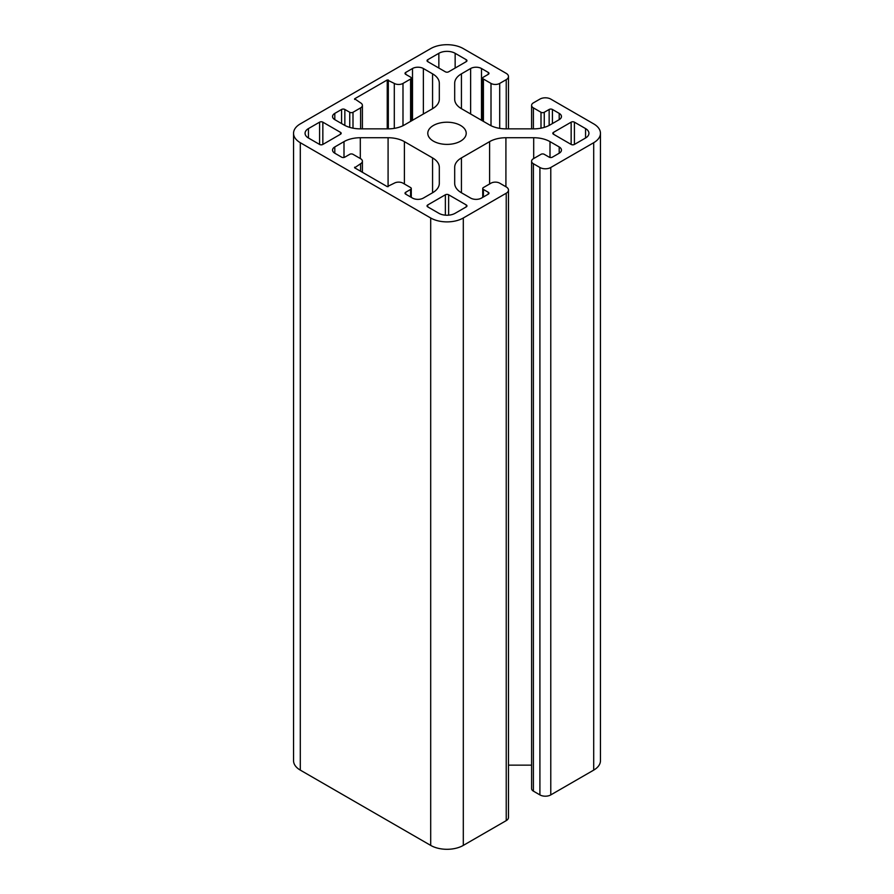 <?xml version="1.0" encoding="UTF-8"?>
<svg xmlns="http://www.w3.org/2000/svg" width="894" height="894" viewBox="0 0 894 894"><rect width="100%" height="100%" fill="white"/><g stroke="black" fill="none" stroke-linecap="round" stroke-linejoin="round"><path stroke-width="1.34" d="M360.304 137.732L388.085 137.732A23.054 13.309 180 0 1 404.39 141.632L432.562 157.903A23.054 13.309 180 0 1 439.312 167.312L439.312 183.348A23.054 13.309 180 0 1 432.562 192.769L423.365 198.077A7.688 4.436 180 0 1 412.503 198.077L405.708 194.154A2.302 1.33 180 0 1 405.027 193.216A2.302 1.33 180 0 1 405.708 192.277L410.592 189.45A2.302 1.33 0 0 0 411.274 188.511A2.302 1.33 0 0 0 410.592 187.561L402.993 183.169A6.146 3.554 0 0 0 394.299 183.169L387.236 186.623L354.627 167.804L360.606 163.725A6.146 3.554 0 0 0 362.405 161.211A6.146 3.554 0 0 0 360.606 158.707L352.996 154.316A2.302 1.33 0 0 0 349.744 154.316L344.849 157.143A2.302 1.33 180 0 1 341.586 157.143L334.803 153.22A7.688 4.436 180 0 1 332.546 150.08A7.688 4.436 180 0 1 334.803 146.94L344 141.632A23.054 13.309 180 0 1 360.304 137.732L360.304 158.529M439.312 83.243L439.312 99.279A23.054 13.309 180 0 1 432.562 108.688L404.39 124.959A23.054 13.309 180 0 1 388.085 128.859L360.304 128.859A23.054 13.309 180 0 1 344 124.959L334.803 119.651A7.688 4.436 180 0 1 332.546 116.511A7.688 4.436 180 0 1 334.803 113.382L341.586 109.459A2.302 1.33 180 0 1 344.849 109.459L349.744 112.275A2.302 1.33 0 0 0 352.996 112.275L360.606 107.883A6.146 3.554 0 0 0 362.405 105.38A6.146 3.554 0 0 0 360.606 102.866L354.627 98.787L387.236 79.968L394.299 83.421A6.146 3.554 0 0 0 402.993 83.421L410.592 79.03A2.302 1.33 0 0 0 411.274 78.091A2.302 1.33 0 0 0 410.592 77.141L405.708 74.325A2.302 1.33 180 0 1 405.027 73.375A2.302 1.33 180 0 1 405.708 72.436L412.503 68.514A7.688 4.436 180 0 1 423.365 68.514L432.562 73.833A23.054 13.309 180 0 1 439.312 83.243M433.411 141.14A19.21 11.086 180 0 1 427.79 133.295A19.21 11.086 180 0 1 447 122.21A19.21 11.086 180 0 1 466.21 133.295A19.21 11.086 180 0 1 454.353 143.543A19.21 11.086 180 0 1 433.411 141.14M466.288 59.73A2.302 1.33 180 0 1 466.959 60.68A2.302 1.33 180 0 1 466.288 61.619L448.632 71.811A2.302 1.33 180 0 1 445.368 71.811L427.712 61.619A2.302 1.33 180 0 1 427.041 60.68A2.302 1.33 180 0 1 427.712 59.73L438.853 53.305A11.521 6.649 180 0 1 455.147 53.305L466.288 59.73L466.288 61.619M319.583 122.165A2.302 1.33 180 0 1 322.846 122.165L340.502 132.357A2.302 1.33 180 0 1 341.184 133.295A2.302 1.33 180 0 1 340.502 134.234L322.846 144.437A2.302 1.33 180 0 1 319.583 144.437L308.441 138A11.521 6.649 180 0 1 305.066 133.295A11.521 6.649 180 0 1 308.441 128.591L319.583 122.165L319.583 144.437M427.712 206.86A2.302 1.33 180 0 1 427.041 205.922A2.302 1.33 180 0 1 427.712 204.972L445.368 194.78A2.302 1.33 180 0 1 448.632 194.78L466.288 204.972A2.302 1.33 180 0 1 466.959 205.922A2.302 1.33 180 0 1 466.288 206.86L455.147 213.286A11.521 6.649 180 0 1 438.853 213.286L427.712 206.86L427.712 204.972M574.417 144.437A2.302 1.33 180 0 1 571.154 144.437L553.498 134.234A2.302 1.33 180 0 1 552.816 133.295A2.302 1.33 180 0 1 553.498 132.357L571.154 122.165A2.302 1.33 180 0 1 574.417 122.165L585.559 128.591A11.521 6.649 180 0 1 588.934 133.295A11.521 6.649 180 0 1 585.559 138L574.417 144.437L574.417 122.165M600.455 133.295L600.455 760.705A23.054 13.309 180 0 1 593.705 770.114L550.782 794.9A7.688 4.436 180 0 1 539.909 794.9L533.394 791.134A6.146 3.554 180 0 1 531.595 788.62L531.595 161.211A6.146 3.554 0 0 0 533.394 163.725L539.909 167.491A7.688 4.436 0 0 0 550.782 167.491L593.705 142.705A23.054 13.309 0 0 0 600.455 133.295A23.054 13.309 0 0 0 593.705 123.886L550.782 99.1A7.688 4.436 0 0 0 539.909 99.1L533.394 102.866A6.146 3.554 0 0 0 531.595 105.38A6.146 3.554 0 0 0 533.394 107.883L541.004 112.275A2.302 1.33 0 0 0 544.256 112.275L549.151 109.459A2.302 1.33 180 0 1 552.414 109.459L559.197 113.382A7.688 4.436 180 0 1 561.454 116.511A7.688 4.436 180 0 1 559.197 119.651L550 124.959A23.054 13.309 180 0 1 533.696 128.859L505.915 128.859A23.054 13.309 180 0 1 489.61 124.959L461.438 108.688A23.054 13.309 180 0 1 454.688 99.279L454.688 83.243A23.054 13.309 180 0 1 461.438 73.833L470.635 68.514A7.688 4.436 180 0 1 481.497 68.514L488.292 72.436A2.302 1.33 180 0 1 488.973 73.375A2.302 1.33 180 0 1 488.292 74.325L483.408 77.141A2.302 1.33 0 0 0 482.726 78.091A2.302 1.33 0 0 0 483.408 79.03L491.007 83.421A6.146 3.554 0 0 0 499.701 83.421L506.227 79.655A7.688 4.436 0 0 0 508.474 76.515A7.688 4.436 0 0 0 506.227 73.375L463.304 48.6A23.054 13.309 0 0 0 430.696 48.6L300.295 123.886A23.054 13.309 0 0 0 293.545 133.295A23.054 13.309 0 0 0 300.295 142.705L430.696 217.991A23.054 13.309 0 0 0 463.304 217.991L506.227 193.216A7.688 4.436 0 0 0 508.474 190.076A7.688 4.436 0 0 0 506.227 186.935L499.701 183.169A6.146 3.554 0 0 0 491.007 183.169L483.408 187.561A2.302 1.33 0 0 0 482.726 188.511A2.302 1.33 0 0 0 483.408 189.45L488.292 192.277A2.302 1.33 180 0 1 488.973 193.216A2.302 1.33 180 0 1 488.292 194.154L481.497 198.077A7.688 4.436 180 0 1 470.635 198.077L461.438 192.769A23.054 13.309 180 0 1 454.688 183.348L454.688 167.312A23.054 13.309 180 0 1 461.438 157.903L489.61 141.632A23.054 13.309 180 0 1 505.915 137.732L533.696 137.732A23.054 13.309 180 0 1 550 141.632L559.197 146.94A7.688 4.436 180 0 1 561.454 150.08A7.688 4.436 180 0 1 559.197 153.22L552.414 157.143A2.302 1.33 180 0 1 549.151 157.143L544.256 154.316A2.302 1.33 0 0 0 541.004 154.316L533.394 158.707A6.146 3.554 0 0 0 531.595 161.211M531.595 765.141L508.474 765.141M508.474 190.076L508.474 817.485A7.688 4.436 180 0 1 506.227 820.625L463.304 845.4A23.054 13.309 180 0 1 430.696 845.4L300.295 770.114A23.054 13.309 180 0 1 293.545 760.705L293.545 133.295M454.688 99.279L454.688 83.243M454.688 183.359L454.688 167.312M388.085 137.732L388.085 186.712M404.39 141.632L404.39 183.985M432.562 157.903L432.562 192.769M405.708 192.277L405.708 194.154M410.592 189.45L410.592 196.982M354.627 167.178L354.627 167.804M360.606 163.725L360.606 171.257M334.803 146.94L334.803 153.22M344 157.445L344 141.632M334.803 113.382L334.803 119.651M341.586 109.459L341.586 123.573M344.849 109.459L344.849 125.428M349.744 112.275L349.744 127.384M352.996 112.275L352.996 128.177M360.606 107.883L360.606 128.859M354.627 98.787L354.627 99.424M387.236 79.968L387.236 128.859M388.32 79.968L388.32 128.859M394.299 83.421L394.299 128.367M402.993 83.421L402.993 125.708M410.592 79.03L410.592 121.372M405.708 72.436L405.708 74.325M412.503 68.514L412.503 120.277M423.365 68.514L423.365 114.007M432.562 108.688L432.562 73.833M427.712 59.73L427.712 61.619M438.853 53.305L438.853 68.045M455.147 68.045L455.147 53.305M322.846 122.165L322.846 144.437M340.502 132.357L340.502 134.234M308.441 138L308.441 128.591M445.368 194.78L445.368 215.175M448.632 194.78L448.632 215.175M466.288 204.972L466.288 206.86M553.498 132.357L553.498 134.234M571.154 122.165L571.154 144.437M585.559 128.591L585.559 138M506.227 79.655L506.227 128.859M499.701 128.367L499.701 83.421M491.007 125.708L491.007 83.421M483.408 121.372L483.408 79.03M488.292 74.325L488.292 72.436M481.497 120.277L481.497 68.514M470.635 114.007L470.635 68.514M461.438 108.688L461.438 73.833M559.197 119.651L559.197 113.382M552.414 123.573L552.414 109.459M549.151 125.428L549.151 109.459M544.256 127.384L544.256 112.275M541.004 128.177L541.004 112.275M533.394 128.859L533.394 107.883M593.705 770.114L593.705 142.705M550.782 794.9L550.782 167.491M539.909 794.9L539.909 167.491M533.394 791.134L533.394 163.725M559.197 153.22L559.197 146.94M550 157.445L550 141.632M533.696 158.529L533.696 137.732M505.915 186.757L505.915 137.732M489.61 183.985L489.61 141.632M461.438 192.769L461.438 157.903M488.292 194.154L488.292 192.277M483.408 196.982L483.408 189.45M506.227 820.625L506.227 193.216M463.304 845.4L463.304 217.991M430.696 845.4L430.696 217.991M300.295 770.114L300.295 142.705M411.274 197.373L411.274 188.511M362.405 172.296L362.405 161.211M362.405 128.859L362.405 105.38M411.274 120.992L411.274 78.091M482.726 120.992L482.726 78.091M531.595 128.859L531.595 105.38M482.726 197.373L482.726 188.511M508.474 128.859L508.474 76.515"/></g></svg>
